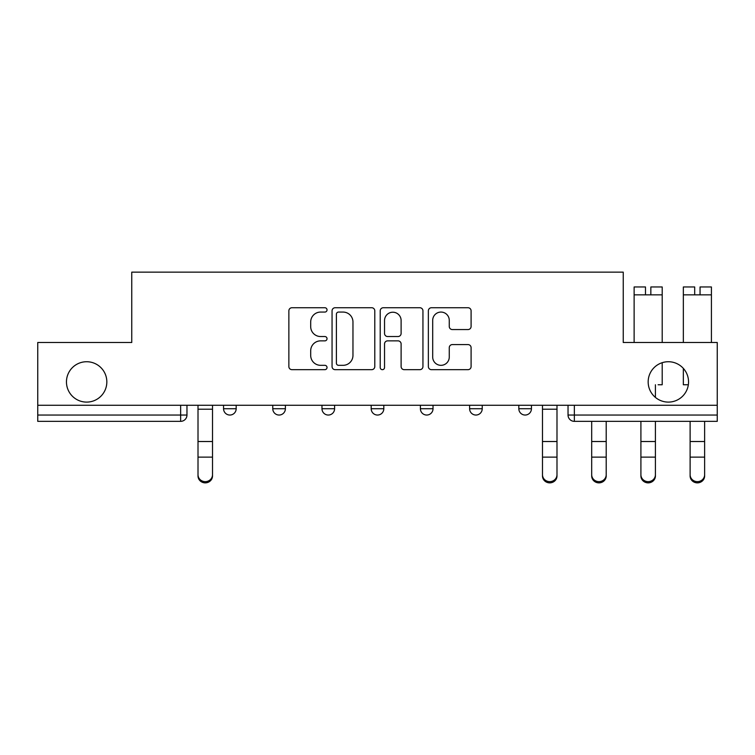 <?xml version="1.0" encoding="UTF-8"?>
<svg xmlns="http://www.w3.org/2000/svg" width="755" height="755" viewBox="0 0 755 755"><rect width="100%" height="100%" fill="white"/><g stroke="black" fill="none" stroke-linecap="round" stroke-linejoin="round"><path stroke-width="1.13" d="M327.028 309.899A2.171 2.171 0 0 0 324.858 307.738L291.959 307.738A3.095 3.095 0 0 0 288.863 310.834L288.863 366.562A3.095 3.095 0 0 0 291.959 369.667L324.858 369.667A2.171 2.171 0 0 0 327.028 367.496A2.171 2.171 0 0 0 324.858 365.326L320.601 365.326A9.909 9.909 0 0 1 310.692 355.416L310.692 350.773A9.909 9.909 0 0 1 320.601 340.864L324.858 340.864A2.171 2.171 0 0 0 327.028 338.702A2.171 2.171 0 0 0 324.858 336.532L320.601 336.532A9.909 9.909 0 0 1 310.692 326.622L310.692 321.979A9.909 9.909 0 0 1 320.601 312.07L324.858 312.07A2.171 2.171 0 0 0 327.028 309.899M648.167 381.917A20.187 20.187 0 0 0 668.354 402.104A20.187 20.187 0 0 0 688.541 381.917A20.187 20.187 0 0 0 668.354 361.73A20.187 20.187 0 0 0 648.167 381.917M66.459 381.917A20.187 20.187 0 0 0 86.646 402.104A20.187 20.187 0 0 0 106.832 381.917A20.187 20.187 0 0 0 86.646 361.73A20.187 20.187 0 0 0 66.459 381.917M518.827 405.265L518.827 408.729L531.444 408.729A6.314 6.314 0 0 1 525.131 415.042A6.314 6.314 0 0 1 518.827 408.729L518.827 405.265M469.61 405.265L469.61 408.729L482.228 408.729A6.314 6.314 0 0 1 475.924 415.042A6.314 6.314 0 0 1 469.61 408.729L469.61 405.265M371.186 408.729L371.186 405.265L371.186 408.729A6.314 6.314 0 0 0 377.5 415.042A6.314 6.314 0 0 1 371.186 408.729L383.814 408.729A6.314 6.314 0 0 1 377.5 415.042M272.772 408.729L272.772 405.265L272.772 408.729A6.314 6.314 0 0 0 279.076 415.042A6.314 6.314 0 0 1 272.772 408.729L285.39 408.729A6.314 6.314 0 0 1 279.076 415.042A6.314 6.314 0 0 0 285.39 408.729L285.39 405.265L285.39 408.729M467.996 329.567A3.095 3.095 0 0 0 471.092 326.471L471.092 310.834A3.095 3.095 0 0 0 467.996 307.738L431.454 307.738A3.095 3.095 0 0 0 428.359 310.834L428.359 366.562A3.095 3.095 0 0 0 431.454 369.667L467.996 369.667A3.095 3.095 0 0 0 471.092 366.562L471.092 347.677A3.095 3.095 0 0 0 467.996 344.582L452.358 344.582A3.095 3.095 0 0 0 449.263 347.677L449.263 357.049A8.286 8.286 0 0 1 440.977 365.326A8.286 8.286 0 0 1 432.69 357.049L432.69 320.356A8.286 8.286 0 0 1 440.977 312.07A8.286 8.286 0 0 1 449.263 320.356L449.263 326.471A3.095 3.095 0 0 0 452.358 329.567L467.996 329.567M37.75 405.265L37.75 342.487L131.757 342.487L131.757 272.14L623.243 272.14L623.243 342.487L717.25 342.487L717.25 405.265L37.75 405.265L37.75 415.042L186.966 415.042L186.966 405.265L186.966 415.042A6.314 6.314 0 0 1 180.653 421.347L37.75 421.347L37.75 415.042M374.791 310.834A3.095 3.095 0 0 0 371.696 307.738L335.154 307.738A3.095 3.095 0 0 0 332.058 310.834L332.058 366.562A3.095 3.095 0 0 0 335.154 369.667L371.696 369.667A3.095 3.095 0 0 0 374.791 366.562L374.791 310.834M383.304 307.738L419.846 307.738A3.095 3.095 0 0 1 422.942 310.834L422.942 366.562A3.095 3.095 0 0 1 419.846 369.667L404.208 369.667A3.095 3.095 0 0 1 401.113 366.562L401.113 343.959A3.095 3.095 0 0 0 398.017 340.864L387.645 340.864A3.095 3.095 0 0 0 384.54 343.959L384.54 367.496A2.171 2.171 0 0 1 382.379 369.667A2.171 2.171 0 0 1 380.209 367.496L380.209 310.834A3.095 3.095 0 0 1 383.304 307.738M568.034 405.265L568.034 415.042L717.25 415.042L717.25 421.347L574.347 421.347A6.314 6.314 0 0 1 568.034 415.042L568.034 405.265M717.25 405.265L717.25 415.042M531.444 408.729L531.444 405.265L531.444 408.729A6.314 6.314 0 0 1 525.131 415.042M482.228 408.729L482.228 405.265L482.228 408.729A6.314 6.314 0 0 1 475.924 415.042M433.021 405.265L433.021 408.729A6.314 6.314 0 0 1 426.707 415.042A6.314 6.314 0 0 1 420.403 408.729A6.314 6.314 0 0 0 426.707 415.042A6.314 6.314 0 0 0 433.021 408.729L433.021 405.265M420.403 405.265L420.403 408.729L433.021 408.729M383.814 405.265L383.814 408.729M334.597 405.265L334.597 408.729A6.314 6.314 0 0 1 328.293 415.042A6.314 6.314 0 0 1 321.979 408.729L334.597 408.729M321.979 405.265L321.979 408.729M236.173 405.265L236.173 408.729A6.314 6.314 0 0 1 229.869 415.042A6.314 6.314 0 0 1 223.555 408.729A6.314 6.314 0 0 0 229.869 415.042A6.314 6.314 0 0 0 236.173 408.729L236.173 405.265M223.555 405.265L223.555 408.729L236.173 408.729M338.561 312.07A2.171 2.171 0 0 0 336.39 314.24L336.39 363.164A2.171 2.171 0 0 0 338.561 365.326L343.053 365.326A9.909 9.909 0 0 0 352.962 355.416L352.962 321.979A9.909 9.909 0 0 0 343.053 312.07L338.561 312.07M401.113 320.507A8.286 8.286 0 0 0 392.827 312.221A8.286 8.286 0 0 0 384.54 320.507L384.54 333.436A3.095 3.095 0 0 0 387.645 336.532L398.017 336.532A3.095 3.095 0 0 0 401.113 333.436L401.113 320.507M198.008 475.933L198.008 474.716A7.257 6.927 0 0 0 205.256 481.643A7.257 6.927 0 0 0 212.514 474.716L212.514 475.933A7.257 6.927 180 0 1 205.256 482.86A7.257 6.927 180 0 1 198.008 475.933L198.008 458.351M198.008 405.265L198.008 474.716M212.514 405.265L212.514 474.716M606.208 475.933L606.208 474.716L606.208 475.933A7.257 6.927 180 0 1 598.951 482.86A7.257 6.927 180 0 1 591.693 475.933L591.693 458.351M662.201 362.683L662.201 384.757L658.105 384.757M655.415 475.933L655.415 474.716L655.415 475.933A7.257 6.927 180 0 1 648.167 482.86A7.257 6.927 180 0 1 640.91 475.933L640.91 458.351M687.437 384.757L683.341 384.757L683.341 368.383M690.117 475.933L690.117 474.716A7.257 6.927 0 0 0 697.375 481.643A7.257 6.927 0 0 0 704.632 474.716L704.632 475.933A7.257 6.927 180 0 1 697.375 482.86A7.257 6.927 180 0 1 690.117 475.933L690.117 458.351M556.992 474.716L556.992 475.933A7.257 6.927 180 0 1 549.744 482.86A7.257 6.927 180 0 1 542.486 475.933L542.486 474.716A7.257 6.927 0 0 0 549.744 481.643A7.257 6.927 0 0 0 556.992 474.716L556.992 457.134L542.486 457.134L542.486 474.716M542.486 405.265L542.486 457.134M556.992 405.265L556.992 457.134M591.693 474.716A7.257 6.927 0 0 0 598.951 481.643A7.257 6.927 0 0 0 606.208 474.716L606.208 457.134L591.693 457.134L591.693 475.933M591.693 421.347L591.693 457.134M606.208 421.347L606.208 457.134M640.91 474.716A7.257 6.927 0 0 0 648.167 481.643A7.257 6.927 0 0 0 655.415 474.716L655.415 457.134L640.91 457.134L640.91 475.933M645.487 286.966L634.124 286.966L645.487 286.966L645.487 294.846L634.124 294.846L634.124 342.487M634.124 286.966L634.124 294.846M650.848 286.966L662.201 286.966L650.848 286.966L650.848 294.846L645.487 294.846M662.201 286.966L662.201 342.487M655.415 384.757L655.415 397.423M640.91 421.347L640.91 457.134M655.415 421.347L655.415 457.134M694.694 286.966L683.341 286.966L694.694 286.966L694.694 294.846L683.341 294.846L683.341 342.487M683.341 286.966L683.341 294.846M700.055 286.966L711.418 286.966L700.055 286.966L700.055 294.846L694.694 294.846M711.418 286.966L711.418 342.487M690.117 421.347L690.117 474.716M704.632 421.347L704.632 474.716M180.653 405.265L180.653 421.347M574.347 405.265L574.347 421.347M212.514 409.21L198.008 409.21M212.514 441.515L198.008 441.515M212.514 457.134L198.008 457.134M556.992 409.21L542.486 409.21M556.992 441.515L542.486 441.515M606.208 441.515L591.693 441.515M662.201 294.846L650.848 294.846M655.415 441.515L640.91 441.515M711.418 294.846L700.055 294.846M704.632 441.515L690.117 441.515M704.632 457.134L690.117 457.134"/></g></svg>
